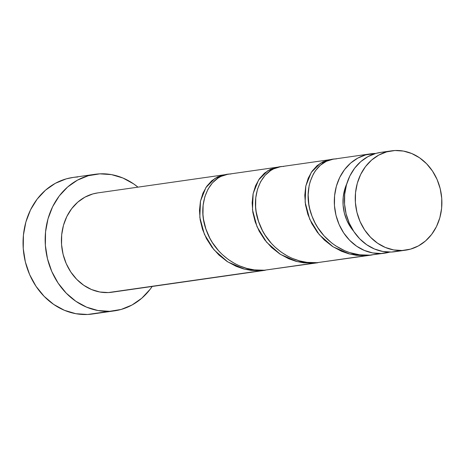 <?xml version="1.0" encoding="UTF-8"?>
<svg xmlns="http://www.w3.org/2000/svg" width="465" height="465" viewBox="0 0 465 465"><rect width="100%" height="100%" fill="white"/><g stroke="black" fill="none" stroke-linecap="round" stroke-linejoin="round"><path stroke-width="0.7" d="M380.829 152.375L375.807 153.427L367.908 156.653L360.776 161.622L354.679 168.15L349.849 175.973L346.477 184.803L344.693 194.3L344.565 204.089L346.094 213.801L349.221 223.066L353.83 231.518L359.747 238.841L366.734 244.753L374.528 249.019L382.835 251.484L391.327 252.047A50.162 43.175 81.9 0 0 394.855 251.716L405.683 250.164A50.162 43.175 -98.1 0 1 402.155 250.496L398.331 251.048M384.16 152.072A50.162 43.175 81.9 0 0 380.632 152.404A50.162 43.175 81.9 0 0 344.745 206.14A50.162 43.175 81.9 0 0 391.327 252.047L402.155 250.496A50.162 43.175 -98.1 0 1 355.574 204.588A50.162 43.175 -98.1 0 1 391.46 150.858A50.162 43.175 -98.1 0 1 394.988 150.52L386.636 151.875L378.737 155.101L371.605 160.07L365.507 166.598L360.677 174.427L357.306 183.256L355.522 192.748L355.394 202.537L356.922 212.255L360.05 221.514L364.659 229.972L370.576 237.29L377.563 243.201L385.357 247.467L393.663 249.932L402.155 250.496L410.508 249.141L418.407 245.915L425.539 240.946L431.636 234.424L436.466 226.595L439.832 217.765L441.622 208.274L441.75 198.479L440.221 188.767L437.094 179.502L432.485 171.05L426.568 163.727L419.581 157.815L411.787 153.549L403.481 151.084L394.988 150.52A50.162 43.175 -98.1 0 1 441.564 196.433A50.162 43.175 -98.1 0 1 405.683 250.164M77.696 177.008A68.971 59.369 81.9 0 0 72.848 177.473A68.971 59.369 81.9 0 0 23.5 251.35A68.971 59.369 81.9 0 0 87.548 314.48A68.971 59.369 81.9 0 0 92.396 314.02L114.512 310.853A68.971 59.369 -98.1 0 1 109.664 311.312L87.548 314.48L109.664 311.312A68.971 59.369 -98.1 0 1 45.617 248.188A68.971 59.369 -98.1 0 1 94.965 174.305A68.971 59.369 -98.1 0 1 99.812 173.846A68.971 59.369 -98.1 0 1 137.96 187.151L133.624 183.878L122.905 178.008L111.49 174.619L99.812 173.846L88.321 175.712L77.463 180.147L67.658 186.977L59.27 195.951L52.632 206.71L48 218.852L45.547 231.907L45.367 245.369L47.471 258.726L51.772 271.461L58.108 283.086L66.239 293.153L75.847 301.279L86.571 307.15L97.987 310.539L109.664 311.312L121.15 309.446L132.008 305.011L141.819 298.181L150.201 289.207L152.183 286.457A68.971 59.369 -98.1 0 1 114.512 310.853M115.326 291.567L108.322 292.566A50.162 43.175 81.9 0 0 111.844 292.235L265.265 270.27L108.322 292.566L261.057 270.7L250.902 270.368L243.422 268.875L236.162 266.34L227.089 261.464L218.951 255.047L212.034 247.363L206.489 238.685L202.513 229.402L200.159 219.823L199.479 210.378L200.427 201.403L202.897 193.271L206.739 186.302L211.744 180.757L217.649 176.88L224.717 174.73L97.627 192.923A50.162 43.175 81.9 0 0 61.74 246.659A50.162 43.175 81.9 0 0 108.322 292.566L99.83 292.003L91.524 289.538L83.729 285.272L76.737 279.36L70.825 272.037L66.216 263.585L63.089 254.32L61.56 244.607L61.688 234.819L63.473 225.322L66.844 216.492L71.674 208.669L77.771 202.141L84.903 197.172L92.797 193.946L97.824 192.894M226.409 174.549L215.138 178.258L205.925 187.505L200.485 201.107L199.828 217.376L204.385 234.29L213.958 249.769L227.751 261.894L244.445 269.142L261.057 270.7L265.265 270.27M370.524 153.851L332.841 159.257L326.32 161.326L320.414 165.203L315.415 170.742L313.334 174.067L310.155 181.67L309.097 185.849L308.156 194.835L308.836 204.275L309.806 209.076L312.032 216.208L315.171 223.136L317.764 227.583L324 235.79L331.58 242.887L335.759 245.904L344.85 250.786L349.651 252.588L359.596 254.814L369.727 255.14L384.741 253.163A50.162 43.175 -98.1 0 1 381.213 253.495L369.727 255.14L381.213 253.495A50.162 43.175 -98.1 0 1 334.637 207.588A50.162 43.175 -98.1 0 1 370.524 153.851A50.162 43.175 -98.1 0 1 374.052 153.52A50.162 43.175 -98.1 0 1 375.627 153.479L365.693 154.874L357.8 158.1L350.662 163.07L344.565 169.597L339.741 177.421L336.369 186.25L334.585 195.748L334.451 205.536L335.98 215.249L339.113 224.514L343.722 232.965L349.634 240.289L356.626 246.2L364.421 250.466L372.721 252.931L381.213 253.495L389.746 252.088A50.162 43.175 -98.1 0 1 384.741 253.163M325.454 261.481L370.582 255.186L317.072 262.679L366.374 255.622L356.219 255.291L348.738 253.797L341.479 251.263L332.405 246.386L324.268 239.969L317.351 232.285L311.806 223.607L307.83 214.319L305.476 204.745L304.796 195.3L305.743 186.326L308.214 178.194L312.062 171.225L317.066 165.68L322.966 161.803L330.034 159.652L280.18 166.796L273.658 168.865L270.613 170.579L265.126 175.322L260.673 181.606L257.494 189.209L255.767 197.794L255.628 207.053L256.174 211.813L258.534 221.392L262.51 230.675L265.102 235.121L271.345 243.329L274.984 247.037L280.982 251.984L287.539 256.093L292.194 258.325L299.431 260.853L306.941 262.353L317.072 262.679C292.392 264.713 267.735 246.956 259.4 223.81C247.95 195.701 262.847 166.052 283.574 166.47M372.029 254.96L370.582 255.186M272.792 269.02L317.926 262.731L264.411 270.217L313.718 263.161L303.564 262.83L296.077 261.336L288.817 258.802L279.75 253.925L271.612 247.508L264.695 239.824L259.144 231.146L255.175 221.863L252.815 212.284L252.14 202.839L253.082 193.864L255.558 185.733L259.4 178.763L264.405 173.218L270.305 169.341L277.378 167.191L227.525 174.334L221.003 176.404L217.957 178.118L212.464 182.861L208.018 189.145L204.833 196.747L203.112 205.332L202.972 214.592L203.519 219.352L205.873 228.931L209.855 238.22L212.447 242.66L218.684 250.868L222.328 254.576L228.327 259.522L234.883 263.632L239.533 265.87L246.776 268.392L254.279 269.892L264.411 270.217C239.737 272.252 215.074 254.495 206.739 231.349C195.288 203.24 210.186 173.59 230.913 174.009M279.064 167.005L267.799 170.719L258.587 179.967L253.146 193.568L252.489 209.837L257.04 226.751L266.619 242.23L280.407 254.355L297.1 261.603L313.718 263.161L317.926 262.731M329.493 159.733L331.347 159.501M276.832 167.272L278.692 167.04M224.171 174.811L226.031 174.578M346.78 183.78L344.623 189.703L343.193 197.3L343.089 205.129L344.315 212.9L346.814 220.311L350.505 227.077L353.557 231.099A40.13 34.538 81.9 0 1 346.78 183.78M73.115 177.432L66.204 178.874L55.347 183.309L45.541 190.144L37.154 199.119L30.516 209.878L25.883 222.02L23.43 235.075L23.25 248.537L25.354 261.894L29.655 274.629L35.991 286.254L44.123 296.321L53.731 304.447L64.455 310.318L75.871 313.701L87.548 314.48L97.179 313.102M331.725 159.466L320.455 163.18L311.242 172.428L305.801 186.029L305.145 202.298L309.702 219.213L319.275 234.691L333.068 246.81L349.761 254.064L366.374 255.622L372.256 254.919M378.109 253.942L369.727 255.14C345.053 257.174 320.391 239.417 312.056 216.272C300.605 188.162 315.502 158.513 336.23 158.931M72.848 177.473L94.965 174.305M380.632 152.404L391.46 150.858"/></g></svg>
